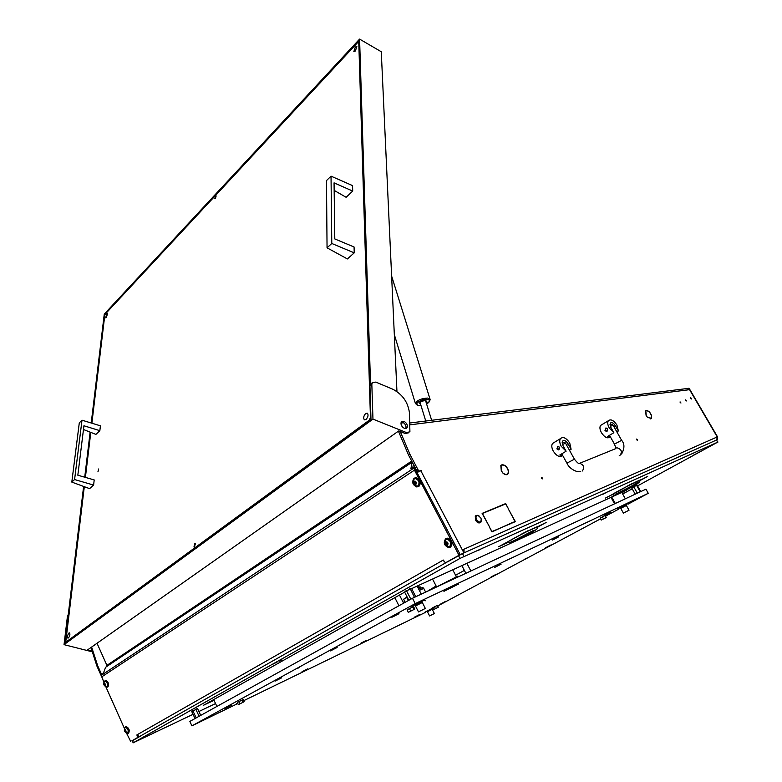 <?xml version="1.0" encoding="UTF-8"?>
<svg xmlns="http://www.w3.org/2000/svg" width="782" height="782" viewBox="0 0 782 782"><rect width="100%" height="100%" fill="white"/><g stroke="black" fill="none" stroke-linecap="round" stroke-linejoin="round"><path stroke-width="1.17" d="M680.184 402.564L680.975 403.004L680.086 401.87L680.184 402.564M690.731 398.537L691.513 398.976L691.405 398.282L690.623 397.843L690.731 398.537M685.491 400.54L686.273 400.98L686.176 400.276L685.384 399.846L685.491 400.54M637.428 439.523L637.526 440.286L636.656 439.836L636.558 439.073L637.428 439.523M542.542 478.027L542.62 478.867L541.594 478.408L541.515 477.567L542.542 478.027M645.991 410.609L645.502 411.009L646.137 415.584L647.486 417.383L646.255 415.535L645.795 410.716M501.702 464.899L500.842 465.642L501.301 470.93L502.865 473.042L501.467 470.862L501.037 465.867L501.849 465.163L501.282 465.163M94.251 645.209L94.945 644.72M93.498 645.737L94.71 645.218M401.234 424.978L403.062 427.558M687.877 388.449L688.962 388.243L689.519 389.133M417.002 471.214L408.546 455.065L409.856 454.176L418.321 470.334L419.455 471.028L418.126 471.898L417.002 471.214L418.321 470.334M101.699 674.739L97.642 665.619L96.929 666.098L101.279 675.834M511.985 522.767L491.956 531.877L489.464 527.176L491.995 531.525L510.675 523.676M508.104 508.153L505.631 503.931L485.495 511.985L505.661 503.588L508.104 508.153M508.173 508.671L515.348 521.623L512.415 522.914L515.035 521.438L508.173 508.671M485.192 512.112L482.455 513.588L489.395 526.648L482.123 513.393L485.192 512.112L483.872 512.992M651.406 418.39L651.523 416.092L651.25 418.194L647.819 417.51L651.406 418.39L650.526 418.908M501.985 464.791L502.122 465.055C504.986 464.997 507.039 466.913 508.271 470.823L508.486 470.881C507.176 466.756 505.016 464.733 501.985 464.791M508.075 473.804L508.544 471.321L507.889 473.589C506.795 474.879 505.26 474.742 503.285 473.178L503.217 473.374C505.309 475.026 506.922 475.173 508.075 473.804L506.677 474.713M646.206 410.53L646.323 410.745C648.503 410.794 650.213 412.466 651.445 415.741L651.611 415.799C650.311 412.339 648.503 410.579 646.206 410.53M463.433 549.443L464.293 552.561L447.93 561.642M400.922 423.072L403.59 422.739M409.856 454.176L400.247 431.508M417.207 472.445L421.439 470.432L419.455 471.028M491.898 531.76L510.607 523.549M485.593 512.181L504.341 504.468M512.347 522.787L515.035 521.438M482.23 513.588L483.833 512.914M462.973 553.314L464.293 552.561M461.126 554.233L462.895 553.353M398.419 431.156L408.546 455.065M140.672 736.038L132.178 740.837M96.929 666.098L90.927 647.545M411.997 461.644L106.782 666.489M106.958 665.912L106.909 665.355L411.684 461.057M97.017 643.254L106.909 665.355M97.642 665.619L91.631 647.046M464.049 550.616L463.618 549.365L717.221 436.933L689.577 389.671L410.061 424.822M417.099 472.25L417.686 471.869M716.742 439.953L717.221 436.933L717.612 438.907L716.742 439.953L717.505 439.113M501.458 465.398L500.715 465.857M645.942 410.931L645.346 411.283M504.292 504.39L505.661 503.588M480.774 517.899L478.173 515.553C476.003 515.455 475.466 516.824 476.541 519.678C479.542 523.021 481.096 522.787 481.204 518.974L480.774 517.899M481.36 519.825L480.998 522.034C479.444 523.412 477.743 522.738 475.896 520.01L475.622 515.964L477.763 515.289L479.034 515.954M476.013 515.543L475.28 516.159L475.554 520.206C477.088 522.611 478.662 523.422 480.265 522.65M569.462 450.276L571.104 449.288L569.736 443.013C566.217 437.852 563.108 436.405 560.391 438.663C559.306 440.559 559.58 443.081 561.202 446.248L566.1 451.224L559.775 455.026L562.669 455.486M554.33 442.377L552.463 443.511C551.369 445.408 551.633 447.92 553.245 451.077C556.647 456.121 559.726 457.607 562.483 455.525M557.576 446.307L559.541 447.265L558.974 449.787M571.104 449.288L567.986 443.677C565.924 440.637 564.096 439.787 562.493 441.116L562.972 445.584L566.1 451.224M559.541 447.265L558.397 449.894L556.882 448.868L558.025 446.239L559.541 447.265M616.842 431.879L618.367 430.97L616.93 425.066C613.645 420.247 610.781 418.82 608.337 420.755C607.321 422.505 607.624 424.909 609.246 427.989L613.86 432.72L607.634 436.415L610.361 436.864M602.101 424.518L600.537 425.467C599.52 427.207 599.804 429.611 601.407 432.671C604.672 437.461 607.536 438.898 609.989 436.962L610.038 436.933M605.679 428.077L607.604 428.966L607.028 431.381M618.367 430.97L615.356 425.662C613.43 422.827 611.739 421.987 610.302 423.121L610.84 427.383L613.86 432.72M607.604 428.966L606.461 431.488L604.985 430.53L606.128 428.008L607.604 428.966M106.352 317.59L105.668 317.873L106.772 314.012L107.466 313.729L106.352 317.59M365.947 419.504L364.256 419.69C363.19 417.784 363.698 415.692 365.781 413.424L367.481 413.228C368.547 415.144 368.039 417.236 365.947 419.504M355.39 50.996L353.826 51.641L355.282 47.096L356.846 46.451L355.39 50.996M68.415 637.975L67.819 638.053C67.213 636.499 67.604 634.798 69.011 632.961L69.608 632.873C70.214 634.427 69.823 636.128 68.415 637.975M215.568 196.155L214.855 198.53L215.441 198.296L216.155 195.92L215.568 196.155M194.708 543.725L193.965 546.96L194.523 546.892L195.265 543.656L194.708 543.725M97.936 471.849L98.698 468.956L97.936 471.849M369.847 420.481L369.221 420.237L370.453 417.549L358.772 42.482L357.736 42.453L105.472 313.856L104.749 315.527L91.885 423.209M370.453 417.549L370.942 417.744M90.79 432.387L85.404 477.391M84.3 486.697L65.884 640.81L66.402 641.748L369.221 420.237M66.402 641.748L66.92 641.875M404.343 428.35L407.099 427.695C407.823 425.164 406.787 423.052 404.001 421.342L401.234 421.997C400.521 424.528 401.557 426.649 404.343 428.35M401.205 422.045L402.71 422.26C405.457 423.932 406.503 426.034 405.829 428.565M92.315 651.826L64.036 644.651L372.965 419.113L406.532 432.602L409.915 431.791L409.426 412.7C407.95 402.065 402.368 394.226 392.691 389.182L375.771 382.075L372.203 382.897L371.841 384.588L370.58 385.546L359.583 39.1L104.27 314.09L91.22 423.013M90.126 432.123L84.73 477.196M83.615 486.443L68.112 615.776L67.438 616.294L68.269 614.486M396.953 391.567L381.274 51.749L359.583 39.1M92.081 651.103L87.525 649.94L398.771 430.911L405.232 433.511L408.546 432.817M370.58 385.546L370.942 383.854L372.252 382.799M83.889 486.551L65.141 643.175L371 419.641L359.094 40.195L104.514 314.276L91.494 423.091M90.399 432.231L85.003 477.274M371.841 384.588L372.965 419.113M64.036 644.651L67.438 616.294M104.514 314.276L105.179 314.54M74.583 479.552L82.002 420.188L100.409 425.819L99.852 430.667L83.938 425.77L77.829 475.212L94.202 479.933L93.615 485.065L74.583 479.552L71.807 482.093L89.598 488.642L93.615 485.065M82.002 420.188L79.295 422.847L71.807 482.093M83.469 429.513L95.922 434.401L99.852 430.667M331.783 243.476L331.03 176.145L352.565 185.617L352.702 191.072L334.061 182.861L334.794 238.93L354.07 246.985L354.217 252.86L331.783 243.476L327.052 247.826L347.394 258.94L354.217 252.86M331.03 176.145L326.485 180.593L327.052 247.826M334.158 190.388L346.133 197.299L352.702 191.072M194.366 546.98L194.2 545.953M194.219 545.797L195.392 543.793M194.327 546.999L195.363 543.764M426.122 402.456L426.796 401.332L425.545 400.638C422.143 400.843 420.071 401.782 419.328 403.473L420.55 404.167M138.952 736.566L137.554 737.534L136.899 734.904L443.286 560.039L445.329 562.786L446.815 562.19M138.776 736.957L131.865 740.867M415.037 468.789L459.718 553.646L459.513 554.995L446.913 562.141M137.554 737.534L131.894 740.857M459.513 554.995L445.642 562.717M458.252 555.562L458.447 554.213L459.718 553.646M415.604 469.18L413.991 468.193L414.46 470.138L458.447 554.213M130.682 741.434L126.489 733.086M124.494 728.599L105.883 686.87M103.918 682.461L101.328 675.472L103.527 672.931L105.58 667.29L411.244 462.758L412.955 463.482M443.365 560.362L444.059 561.368M139.548 736.507L137.036 735.1M413.991 468.193L413.443 467.812L411.469 469.122L410.931 468.75L411.498 469.102M413.238 464.019L411.772 463.12L410.931 468.75M412.74 468.281L413.346 464.225M124.485 728.756L125.707 726.771C128.6 728.335 129.401 730.535 128.131 733.369L126.166 732.812M125.736 726.693L126.195 726.546C129.089 728.11 129.89 730.31 128.619 733.145L128.453 733.223M126.068 731.366L125.501 729.616L124.719 729.371L125.188 731.923L125.922 732.187L126.068 731.366M125.345 729.831L125.99 731.453M125.98 732.196L124.709 729.352L125.98 732.196M127.671 732.978L126.752 732.998C124.221 731.864 123.693 730.056 125.169 727.573L125.628 727.407C128.062 728.726 128.747 730.583 127.671 732.978M124.739 728.179L125.169 727.573M127.769 732.939L127.906 732.871C128.981 730.476 128.297 728.619 125.863 727.299L125.472 727.416M125.619 729.665L124.67 730.134M105.414 685.052L104.866 683.321L104.094 683.106L104.563 685.648L105.277 685.882L105.414 685.052M104.749 683.605L105.335 685.169M105.335 685.882L104.094 683.087L105.277 685.882M107.026 686.694L106.069 686.733C103.576 685.54 103.097 683.742 104.622 681.337L105.081 681.19C107.417 682.481 108.063 684.318 107.026 686.694M104.182 681.924L104.622 681.337M107.007 686.704L107.261 686.586C108.297 684.221 107.652 682.383 105.316 681.083L104.896 681.21M105.013 683.4L104.045 683.898M416.004 483.53L415.291 481.213L413.883 481.116L413.375 482.396L414.362 484.615L415.613 484.752L416.004 483.53M414.343 482.044L415.193 484.214M415.78 484.742C413.463 484.615 412.828 483.403 413.873 481.096C416.19 481.213 416.826 482.435 415.78 484.742M417.842 485.993L414.861 485.73C412.466 484.126 412.231 481.888 414.147 479.014L415.613 478.633C419.181 480.383 419.924 482.836 417.842 485.993M412.955 481.086L414.147 479.014M417.52 486.169L418.087 485.905C420.169 482.748 419.426 480.295 415.858 478.545L414.773 478.711M414.812 481.517L413.649 482.298M446.424 542.19L445.535 541.75C447.92 541.946 448.575 543.197 447.47 545.465C445.075 545.23 444.43 543.989 445.525 541.721L445.007 543.011L446.033 545.269L447.324 545.465L447.881 544.213L446.972 541.906L445.349 542.874M447.333 544.624L446.571 544.986M445.916 542.63L446.903 544.849M449.533 546.677L446.59 546.383C444.156 544.917 443.805 542.679 445.535 539.678L447.06 539.199C450.901 540.968 451.722 543.461 449.533 546.677M444.469 541.828L445.535 539.678M449.425 546.735L449.777 546.569C451.967 543.353 451.136 540.861 447.304 539.091L446.17 539.336M103.918 682.471L105.179 680.565C107.945 682.1 108.708 684.279 107.486 687.085L105.492 686.518M105.14 680.526L105.668 680.36C108.434 681.894 109.206 684.064 107.975 686.87L107.652 687.016M418.419 486.551L416.757 486.961C412.525 484.908 411.635 482.005 414.089 478.252L415.789 477.831C420.012 479.913 420.892 482.817 418.419 486.551M414.91 477.9L416.307 477.646C420.53 479.718 421.41 482.631 418.937 486.355L418.155 486.697M450.119 547.234L448.643 547.596C444.098 545.523 443.111 542.581 445.691 538.749L447.196 538.378C451.742 540.47 452.71 543.422 450.119 547.234M446.258 538.495L447.705 538.163C452.25 540.254 453.218 543.197 450.627 547.009L450.1 547.244M279.321 661.21L281.911 659.842L279.321 661.21M611.544 494.947L613.137 494.517L611.553 495.065C610.527 494.977 631.524 483.804 638.855 480.529L641.308 479.601L639.959 480.578L647.662 476.433L641.25 479.698M507.733 542.571L505.964 543.138C504.869 542.962 526.413 531.467 535.289 527.498L538.866 526.149L537.381 527.264L546.139 522.474L538.876 526.081M628.161 485.769L611.553 494.986M641.269 479.708L628.132 485.808M522.835 533.588L498.603 546.774L507.743 542.581M525.377 532.288L522.806 533.627M525.426 532.288L538.945 526.149M277.678 661.709L273.241 664.026L277.678 661.709M607.301 491.956L602.218 494.644L607.301 491.956M697.72 452.964L693.116 455.388L697.72 452.964M483.256 547.82L477.773 550.704L483.256 547.82M157.016 731.248L153.321 733.164L157.016 731.248M621.954 492.748L626.265 490.285M203.222 705.374L214.063 700.34M203.261 705.462L404.646 592.15M626.304 490.363L411.655 588.602M622.658 493.999L632.208 488.809M637.565 485.886L717.681 442.162L459.963 558.426L133.419 742.695L193.007 714.337M198.931 711.503L215.558 703.565M717.681 442.162L716.449 440.051L462.455 553.558L463.941 556.393M459.963 558.426L458.477 555.582L132.451 740.534L133.419 742.695M716.449 440.051L717.964 442.055M133.096 742.9L132.451 740.534M458.477 555.582L462.455 553.558M640.741 491.595L637.154 485.153L636.44 485.075L640.184 491.858M636.48 485.397L631.709 487.919L635.228 494.175M633.743 486.775L637.32 493.129M636.44 485.075L635.854 485.358M634.065 486.257L633.234 486.697M507.635 542.434L507.195 542.503C506.189 542.337 526.1 531.711 534.321 528.036L537.322 527.107M613.059 494.41L612.668 494.488C611.719 494.41 631.123 484.078 637.917 481.047L639.911 480.461M543.695 523.823L540.851 525.269L543.695 523.823M545.699 522.699L538.954 526.237L545.699 522.699M525.817 531.926L522.923 533.412L525.817 531.926M527.821 530.802L520.988 534.389L527.821 530.802M503.676 544.243L500.822 545.699L503.676 544.243M505.602 543.158L498.916 546.667L505.602 543.158M418.36 588.465L420.608 587.448L418.38 588.514M418.116 587.996L420.364 586.969L420.608 587.448M417.784 587.35L419.103 586.793L417.891 587.546M415.721 596.734L411.586 588.455L410.169 588.592L414.46 597.331M410.091 589.051L404.577 591.994L408.722 600.136M406.572 590.821L410.736 598.983M410.169 588.592L409.299 589.002M407.002 590.166L406.044 590.674M412.74 605.131L417.412 602.736M197.201 708.521L195.911 709.45L199.107 716.292M197.631 708.688L200.72 715.393M195.911 709.45L191.776 711.649L195.05 718.541M192.978 710.936L196.116 717.759M196.077 709.03L195.265 709.411M193.35 710.388L192.636 710.77M199.498 721.874L200.456 721.385M645.365 477.694L642.814 478.995L645.365 477.694M647.31 476.619L641.132 479.865L647.31 476.619M631.074 484.175L628.493 485.495L631.074 484.175M633.039 483.09L626.773 486.375L633.039 483.09M609.647 495.925L607.096 497.225L609.647 495.925M611.544 494.879L605.405 498.095L611.544 494.879M202.763 720.378L196.722 723.35L202.763 720.378M642.257 496.443L637.31 498.906L642.257 496.443M417.93 602.697L411.234 605.982L417.93 602.697M445.965 601.211L440.911 603.792M496.404 574.193L491.135 576.901M551.242 544.829L545.719 547.674M611.074 512.787L605.278 515.709M610.028 512.435L604.056 515.514M558.651 536.814L552.385 540.039M501.076 564.135L494.449 567.546M398.976 613.655L391.87 617.281M337.091 647.476L330.346 650.907M281.471 677.867L275.029 681.132M231.208 705.335L225.03 708.463M419.445 614.613L414.362 617.213M366.279 640.419L360.942 643.146M307.658 668.864L302.018 671.738M237.513 702.92L236.721 703.429M443.932 591.319L458.682 583.978L443.932 591.319M296.769 668.776L299.565 667.388L296.769 668.776M524.566 559.247L526.648 558.201L524.566 559.247M237.806 703.546L191.903 725.852L189.86 721.405L412.476 598.259L645.942 489.17L648.278 493.305L628.62 503.823M191.903 725.852L415.213 603.616L648.278 493.305M425.183 612.511L243.671 700.701M618.161 509.414L605.532 516.179M600.498 518.877L437.725 605.982M412.476 598.259L415.213 603.616M404.802 601.602L403.189 602.355M461.859 565.601L465.886 573.294M466.854 563.314L470.862 570.968M614.584 503.823L610.947 497.303M394.832 597.663L398.928 605.747M399.475 595.053L403.6 603.166M216.897 706.449L213.672 699.499M611.632 496.99L615.258 503.5M427.285 591.339L436.121 586.001M455.574 575.249L464.371 570.391M238.334 704.66L237.327 702.51L239.077 701.552L243.143 699.587L244.16 701.728L238.334 704.66L244.16 701.728M239.077 701.552L240.084 703.712M242 700.086L243.007 702.236M427.422 611.729L432.192 609.286M427.441 611.759L433.199 608.65M433.257 608.767L432.211 609.315M425.31 612.756L425.007 612.15L432.886 608.044M620.722 508.339L626.343 505.436M620.752 508.378L626.372 505.485M618.239 509.551L617.858 508.867L620.155 507.547L628.386 503.422L628.777 504.116M435.3 587.595L457.851 576.099L458.242 576.872M601.172 520.098L600.058 518.095L604.926 515.573L606.285 517.528L601.172 520.098L606.285 517.528M602.365 516.863L603.479 518.867M604.926 515.573L606.04 517.576M433.658 609.549L432.739 607.761L434.509 606.812L437.431 605.395L438.35 607.184L433.658 609.549L438.35 607.184M434.509 606.812L435.437 608.601M436.864 605.63L437.783 607.418M408.448 600.488L406.943 597.536L403.659 599.198L406.425 597.389M403.659 599.198L405.164 602.296M408.282 612.355L414.802 609.08L408.282 612.355L407.031 609.882L412.29 607.135M409.426 608.572L410.687 611.045M412.847 607.233L413.952 609.403M413.678 606.861L414.802 609.08M443.56 602.472L442.289 603.147L443.56 602.472M441.732 603.381L445.984 601.25L441.732 603.381M237.552 703.008L236.75 703.477L237.601 703.106M304.824 670.33L306.124 669.695L304.824 670.33M302.702 671.406L307.688 668.913L302.702 671.406M363.659 641.787L362.418 642.452L363.659 641.787M361.675 642.775L366.299 640.468L361.675 642.775M417.002 615.893L418.096 615.356L417.002 615.893M415.154 616.822L419.475 614.662L415.154 616.822M228.021 706.967L229.497 706.244L228.021 706.967M225.646 708.16L231.228 705.384L225.646 708.16M278.197 679.548L279.712 678.805L278.197 679.548M275.753 680.77L281.491 677.916L275.753 680.77M333.738 649.197L332.223 650.028L333.738 649.197M331.206 650.458L337.12 647.525L331.206 650.458M395.526 615.434L393.825 616.363L395.526 615.434M392.906 616.734L398.996 613.714L392.906 616.734M497.987 565.748L496.247 566.686L497.987 565.748M495.641 566.911L501.096 564.184L495.641 566.911M555.797 538.299L554.086 539.238L555.797 538.299M553.636 539.385L558.68 536.863L553.636 539.385M607.36 513.833L605.669 514.742L607.36 513.833M605.356 514.83L610.048 512.484L605.356 514.83M608.494 514.155L606.842 515.045L608.494 514.155M606.539 515.123L611.104 512.836L606.539 515.123M548.72 546.159L547.214 546.97L548.72 546.159M546.813 547.107L551.261 544.878L546.813 547.107M493.941 575.484L492.572 576.226L493.941 575.484M492.073 576.422L496.423 574.242L492.073 576.422M432.651 614.388L430.98 615.229L432.651 614.388M433.609 613.919L429.582 615.942L433.609 613.919M625.571 512.005L627.379 511.086L625.571 512.005M624.642 512.445L629.031 510.235L624.642 512.445M420.951 610.664L423.345 609.461L420.951 610.664M419.543 611.338L425.349 608.435L419.543 611.338M415.438 605.913L422.28 602.423M415.477 605.991L422.319 602.492M412.407 607.37L411.967 606.5L413.883 605.356L424.782 599.95L425.232 600.82M420.794 470.666L463.853 552.766M689.861 389.661L687.994 388.429L409.964 422.984M686.928 388.537L689.88 389.602L717.505 436.825M566.354 444.665L567.986 443.677M613.841 426.571L615.356 425.662M578.631 463.452L579.736 463.355C579.188 464.332 577.419 462.954 574.418 459.2L566.911 463.149L561.759 453.834M615.336 448.8L579.677 463.286C583.949 464.997 584.789 467.597 582.219 471.057M621.563 454.078C624.681 448.399 624.701 443.814 621.631 440.325L614.457 444.117L615.825 447.92L617.477 447.93C621.661 449.542 622.482 452.025 619.921 455.388L619.236 455.671M562.102 442.768L562.981 442.475M562.111 442.808C563.47 441.947 564.624 442.084 565.562 443.228L562.463 444.469M609.96 424.714L610.605 424.509M609.96 424.753C611.035 423.991 612.071 424.147 613.078 425.222L610.341 426.317M406.532 432.602L405.232 433.511M426.513 403.717C428.516 403.111 429.719 401.684 430.12 399.426L427.676 398.058C420.999 398.458 416.933 400.316 415.467 403.62L418.341 405.487M426.503 403.659C430.11 401.469 430.374 400.042 427.314 399.367C421.312 398.644 412.427 405.027 418.829 405.418L420.921 405.369M430.032 399.162L391.694 276.271M101.494 677.017L414.46 470.138M137.612 736.595L138.16 736.331M413.991 467.998L101.386 675.296M125.531 730.368L124.612 730.799M125.814 731.004L124.895 731.434M104.925 684.152L104.006 684.543M105.199 684.778L104.28 685.169M415.897 484.361L415.32 484.566M414.538 482.836L413.561 483.188M414.431 481.389L413.786 481.624M414.959 483.657L413.991 484.009M447.587 545.015L447.001 545.269M446.151 543.392L445.183 543.813M446.043 541.985L445.427 542.249M446.581 544.233L445.623 544.643M419.357 590.41L423.717 588.367C423.033 587.243 421.381 587.546 418.761 589.257L419.993 588.631M417.803 587.37L418.497 587.047M418.761 589.237L421.889 587.8M560.391 438.663L552.463 443.511M608.337 420.755L600.537 425.467M574.418 459.2L565.562 443.228M621.631 440.325L613.078 425.222M614.457 444.117L609.491 435.31M566.911 463.149C569.55 469.308 577.761 472.866 580.694 471.448M364.256 419.69L364.803 419.905M405.887 428.556L407.099 427.695M370.942 383.854L372.203 382.897M195.334 543.813L194.219 546.647M420.941 405.428L418.624 405.516M394.323 334.598L415.467 403.62M425.75 421.019L419.993 402.339M431.654 420.286L425.564 400.638M415.506 468.75L413.903 467.773M125.707 726.771L126.195 726.546M125.98 731.493L125.394 731.766M125.482 729.772L124.651 730.153M105.326 685.247L104.778 685.482M104.866 683.556L104.026 683.908M415.819 483.99L414.929 484.312M105.179 680.565L105.668 680.36M415.789 477.831L416.307 477.646M447.196 538.378L447.705 538.163M510.793 542.825L507.498 542.18M537.185 526.853L537.263 526.98C541.359 528.573 521.183 538.036 511.985 542.376M510.929 540.577L511.33 541.623C507.176 544.526 531.477 531.213 534.233 530.157M624.212 490.861C616.734 494.967 613 496.111 613 494.312L612.941 494.204M639.793 480.256L639.852 480.353C640.771 482.025 635.61 485.495 624.359 490.783M630.282 486.756L637.535 482.826L636.792 481.947M616.04 492.738L616.402 493.804L630.126 486.834M419.318 588.523L419.738 588.025M418.614 588.963L419.289 588.299M420.032 588.611L418.624 588.983M418.116 587.986L419.142 586.852L418.438 585.493M425.633 592.111L423.717 588.367M625.346 498.789L621.739 492.357M615.307 503.481L611.671 496.971M406.386 597.38L406.884 597.556M432.524 579.032L436.532 586.803M452.729 569.785L456.307 576.657M429.582 615.942L427.383 611.651M434.352 613.499L432.153 609.207M629.031 510.235L626.294 505.338M623.41 513.139L620.673 508.241M425.349 608.435L422.202 602.277M418.507 611.935L415.369 605.767M421.273 594.144L417.138 586.089"/></g></svg>
